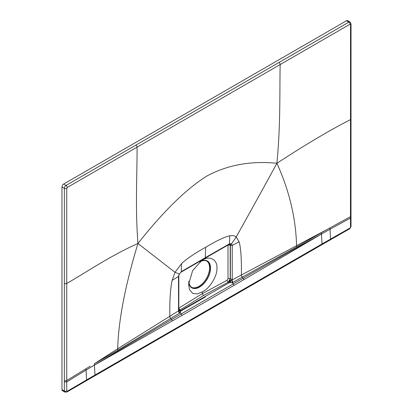<?xml version="1.0" encoding="UTF-8"?>
<svg xmlns="http://www.w3.org/2000/svg" width="413" height="413" viewBox="0 0 413 413"><rect width="100%" height="100%" fill="white"/><g stroke="black" fill="none" stroke-linecap="round" stroke-linejoin="round"><path stroke-width="0.62" d="M61.971 186.96L64.356 188.333A2.359 1.363 120 0 1 66.023 185.442L348.866 22.142A2.359 1.363 -60 0 1 350.048 22.028L347.663 20.65A2.359 1.363 120 0 0 346.481 20.769L63.638 184.064A2.359 1.363 120 0 0 61.971 186.96L61.971 389.64A2.359 1.363 120 0 0 62.456 390.719L64.836 392.092L64.345 391.013L61.971 389.64M278.981 62.482A1.688 0.976 60 0 1 280.169 64.557L350.059 24.207L350.539 24.486L350.467 218.079L330.008 229.241L330.524 239.091L322.057 243.944L321.438 234.052L330.008 229.241L330.008 227.868L321.324 232.715L321.438 234.052L312.269 239.148C303.72 243.969 296.033 247.945 243.102 278.243L233.273 283.87L232.251 282.74L296.833 246.829L321.324 232.715M350.539 24.486A1.688 0.976 180 0 0 351.029 23.799L350.998 217.372L350.467 218.079L350.523 227.16L350.048 227.986L330.524 239.091A1.688 0.971 -119.8 0 1 330.178 239.953L321.712 244.821A1.688 0.976 -120 0 0 322.057 243.944L95.026 375.019L94.407 365.128L103.493 359.682C112.006 354.659 119.238 350.017 171.555 319.548L181.286 313.89L180.254 312.755L118.02 350.069L94.298 363.791L94.407 365.128L86.074 370.074L86.591 379.924L95.026 375.019A1.688 0.976 -120 0 1 94.685 375.897L321.712 244.821M135.887 145.092A1.688 0.976 60 0 1 137.08 147.173L67.216 187.507L66.741 188.333A1.688 0.976 0 0 1 64.356 188.333L64.345 391.013A1.688 0.971 -0.2 0 0 66.741 391.003L67.216 391.276L86.591 379.924A1.688 0.976 -120.2 0 1 86.245 380.786L66.865 392.056L64.836 392.092M351.019 118.934A1.688 0.976 180 0 1 350.508 119.631C330.405 129.837 305.873 144.385 276.901 163.269C280.742 123.022 279.544 91.516 280.169 64.557L137.08 147.173C137.188 173.703 135.159 207.073 137.952 243.489C125.211 285.368 118.454 320.457 117.695 348.758L94.298 363.791M233.113 282.425A2.53 1.42 62 0 1 232.121 279.921L325.661 230.237M296.833 246.829A2.53 1.44 62.2 0 1 296.555 245.492C295.837 218.049 289.286 190.641 276.901 163.269C250.975 160.688 227.713 164.895 207.125 175.897C186.573 188.648 163.517 211.182 137.952 243.489C110.039 255.874 86.302 272.343 66.741 283.463L66.741 391.003M321.438 234.073L243.747 279.73L181.978 315.444L181.286 313.89L233.273 283.87L233.975 285.424M94.412 365.144L181.978 315.444M64.32 381.911L66.736 381.891L86.074 370.074L86.074 368.701L90.184 366.192M66.741 188.333L66.741 283.463A1.688 0.976 0 0 1 64.34 283.468M179.624 313.312A2.53 1.502 57.9 0 1 178.535 310.86L169.836 316.27C169.614 300.236 170.378 288.279 172.133 280.406L175.019 272.322L137.952 243.489M178.917 310.132L180.223 309.993L178.896 310.117L178.979 310.364A2.53 1.425 -9.3 0 0 180.646 311.149L180.858 310.602L205.101 296.58L180.858 310.607L180.646 311.149L205.478 296.895A1.347 0.78 -120 0 0 205.101 296.58A1.347 0.78 60 0 1 205.478 296.895L180.646 311.149L180.254 312.755L178.535 310.86L178.493 276.447L179.283 273.979L175.019 272.322L181.524 263.633C186.635 258.832 194.668 253.391 205.607 247.31L205.333 257.671L181.292 271.661L181.524 263.633M242.312 277.381A2.53 1.43 61.7 0 1 241.383 274.965C241.605 258.672 240.836 247.599 239.086 241.75L236.2 236.995C245.88 219.571 256.638 200.542 276.901 163.269M229.809 244.186L230.196 245.276L230.196 278.852L228.26 282.141L229.391 282.585L205.101 296.58L229.391 282.585L232.251 282.74L231.776 280.2L232.23 278.966L232.23 245.425L231.554 243.799L236.2 236.995C234.61 235.689 232.442 235.296 229.695 235.823C224.579 236.923 216.551 240.753 205.607 247.31M118.02 350.069A2.53 1.476 57.8 0 1 117.695 348.758L169.8 316.296A2.53 1.492 58.3 0 0 170.806 318.666L171.555 319.548A1.688 0.976 -119.8 0 1 172.195 321.04M179.438 274.02L181.292 271.661L179.438 274.02L178.493 276.447L172.133 280.406M178.793 308.113L178.989 308.026A1.585 0.945 -121.6 0 0 180.125 309.931L203.418 295.574L202.318 293.643L202.318 291.81L197.311 293.932L192.649 293.307L189.572 289.756L188.607 284.418L192.649 270.546L202.318 259.829M202.318 260.144C209.443 255.275 217.615 259.694 216.939 268.058C217.615 275.693 209.443 288.961 202.318 291.81M205.054 258.249L229.184 244.377L229.468 243.846L205.333 257.671A1.347 0.78 -120 0 1 205.054 258.249L181.028 272.177M230.382 280.396L231.006 280.324L230.211 282.533L229.391 282.585A2.53 0.888 106.7 0 0 230.382 280.396L228.363 282.198L230.371 278.956L230.408 245.394L229.989 244.253A1.347 1.12 -54.2 0 0 231.554 243.799L229.468 243.846L229.695 235.823M229.989 244.253L229.179 244.377M227.981 245.048L228.007 245.27A1.585 0.914 180 0 1 230.196 245.276L232.23 245.425L239.086 241.75M231.006 280.324L231.776 280.2M178.896 310.117L178.793 310.788M178.829 275.936L178.793 309.497L178.943 310.178L180.223 309.993L180.858 310.607A2.53 1.828 -39.7 0 1 178.948 310.178M191.637 287.314A15.178 8.761 120 0 0 203.201 282.807A15.178 8.761 120 0 0 209.592 267.784A15.178 8.761 120 0 0 206.799 261.057M188.855 281.196A15.178 8.761 120 0 0 191.988 287.536A15.178 8.761 120 0 0 203.681 283.468A15.178 8.761 120 0 0 210.305 268.197A15.178 8.761 120 0 0 207.166 261.248A15.178 8.761 120 0 0 199.835 261.857M188.705 282.389A15.513 8.957 120 0 0 199.577 287.061A15.513 8.957 -60 0 0 210.527 268.832A15.513 8.957 -60 0 0 200.894 261.057M350.059 24.207A1.688 0.976 60 0 0 348.866 22.142L346.481 20.769M350.998 215.994A1.688 0.976 180 0 1 350.467 216.701L330.008 227.868M350.998 217.367L351.024 226.469A1.688 0.971 179.8 0 1 350.523 227.16M351.024 226.469L349.703 228.761A1.688 0.971 -119.8 0 0 350.048 227.986M67.216 187.507A1.688 0.976 60 0 0 66.023 185.442L63.638 184.064M243.747 279.73A1.688 0.971 -120.2 0 0 243.102 278.243L242.354 277.36A2.53 1.43 61.7 0 1 241.419 274.944M66.87 392.056A1.688 0.976 -120.2 0 0 67.216 391.276M64.32 380.533A1.688 0.976 0 0 0 66.736 380.512L86.074 368.701M170.843 318.645A2.53 1.492 58.3 0 1 169.836 316.27L169.8 316.296M178.989 308.026L202.318 293.643L227.196 280.19A1.585 0.888 -118.4 0 0 228.26 282.141L203.418 295.574M228.007 245.27L228.007 278.842L227.196 280.19M228.007 278.842A1.585 0.914 180 0 1 230.196 278.852L230.371 278.956A1.347 0.78 0 0 0 232.23 278.966M178.793 309.497A1.347 0.78 180 0 1 178.431 310.029M351.029 23.794L350.048 22.028M349.703 228.761L330.178 239.953M94.68 375.897L86.245 380.786"/></g></svg>
